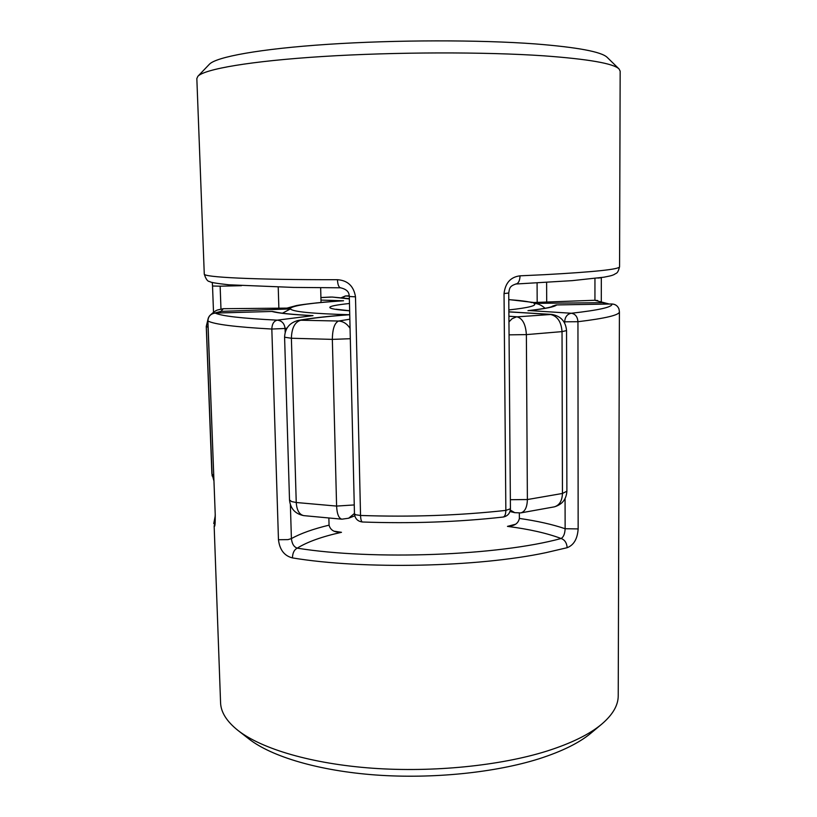 <?xml version="1.0" encoding="UTF-8"?>
<svg xmlns="http://www.w3.org/2000/svg" width="817" height="817" viewBox="0 0 817 817"><rect width="100%" height="100%" fill="white"/><g stroke="black" fill="none" stroke-linecap="round" stroke-linejoin="round"><path stroke-width="1.23" d="M215.096 522.247L214.156 526.066C214.922 527.537 215.29 523.85 215.249 515.016L207.906 320.989C208.192 316.363 210.643 313.728 215.249 313.095L215.443 313.085M601.751 724.117L591.048 733.063C579.416 742.806 562.116 751.364 539.128 758.758C495.204 772.657 432.591 779.101 375.646 774.986C318.701 770.809 271.642 756.665 249.042 739.038L238.023 730.469C261.644 748.903 311.604 763.824 372.44 768.215C433.265 772.555 500.259 765.723 546.92 751.078C571.318 743.296 589.598 734.309 601.751 724.117C612.77 714.701 618.265 705.234 618.224 695.716L619.419 311.757C619.572 315.025 605.744 318.344 577.946 321.714L578.15 528.916L565.139 528.732C564.864 533.879 563.526 537.126 561.095 538.495C546.981 533.184 529.099 529.15 507.459 526.383L515.333 524.289M290.382 504.773L291.403 538.597L287.972 539.628L278.464 539.731C279.69 549.821 284.347 555.877 292.445 557.909C292.609 552.966 294.202 549.718 297.235 548.156C373.267 560.482 498.911 555.642 561.095 538.495C564.751 539.792 566.773 542.856 567.161 547.696C573.8 545.143 577.466 538.883 578.15 528.916M214.156 526.066L220.57 702.661C220.866 712.169 226.687 721.442 238.023 730.469M519.346 513.045L519.377 518.427C518.478 522.482 515.864 524.943 511.544 525.811L507.459 526.383M328.873 518.223L329.057 525.157C330.221 529.355 333.142 531.673 337.819 532.133L341.486 532.316C322.092 536.585 307.345 541.865 297.235 548.156C293.936 546.992 291.996 543.805 291.403 538.597C300.697 533.43 313.248 528.956 329.057 525.157M611.484 304.006L556.163 304.935L552.333 306.212M556.643 304.955C554.784 306.824 545.674 308.693 529.334 310.562L527.976 310.654C540.701 309.163 548.595 307.846 551.638 306.692L552.272 306.446M619.357 311.369L618.959 308.969C617.672 305.813 615.303 304.149 611.851 303.995C612.852 307.018 599.351 310.103 571.359 313.258C567.294 313.994 565.058 316.843 564.649 321.796L563.883 321.714M342.221 297.817L345.55 295.968L349.308 296.193M287.012 328.097L285.062 328.485C284.449 323.471 281.845 320.693 277.259 320.152L313.023 315.628C293.926 314.627 281.324 313.422 275.227 311.992L272.367 311.44L215.351 313.074C210.643 313.616 208.141 316.23 207.835 320.918L207.906 320.989C214.207 324.349 235.51 327.035 271.826 329.037C272.02 323.981 273.828 321.02 277.259 320.152C242.24 318.416 221.581 316.067 215.249 313.095L272.367 311.44M355.497 296.847L349.308 296.479L354.466 513.852L355.742 514.792L360.542 515.466L355.497 296.847C353.771 286.144 347.756 280.425 337.441 279.7C337.727 284.653 338.769 287.359 340.556 287.798L293.64 287.421L228.862 284.796C216.27 283.407 209.918 282.325 209.816 281.559C207.661 281.62 205.813 279.108 204.27 274.012L196.836 78.544L197.867 76.308C204.393 69.108 250.329 61.071 322.592 56.506C394.723 51.951 484.808 51.767 543.938 55.832C588.506 59.11 613.536 63.481 619.051 68.955L620.164 71.161L619.562 266.771C619.552 269.293 594.653 271.928 544.878 274.665L520.041 275.829C510.666 276.973 505.335 282.886 504.038 293.558L505.846 510.4C505.754 514.373 504.845 516.589 503.109 517.049L503.64 516.967C507.878 515.874 510.145 513.137 510.431 508.766L505.846 510.4C459.287 515.507 410.859 517.192 360.542 515.466C360.716 519.51 361.359 521.685 362.472 522.002C411.125 523.728 458 522.073 503.109 517.049M515.66 283.999L515.935 284.01C518.468 283.448 519.837 280.731 520.041 275.829M619.051 68.955L607.184 57.364C601.486 51.777 577.588 47.304 535.482 43.934C479.681 39.747 395.418 39.839 327.678 44.343C259.816 48.846 216.066 56.935 209.336 64.308L197.867 76.308M321.04 302.453L320.652 287.737M278.863 307.948L278.219 287.104M354.752 515.823L348.645 518.223L341.904 519.183C338.789 518.458 337.023 514.087 336.594 506.08L332.345 339.382C332.499 328.996 334.572 322.878 338.555 321.03L349.85 319.212M508.95 321.898L512.106 318.722L516.364 316.904L551.812 314.412L508.879 311.828M510.359 499.708L527.384 499.544L562.453 493.468L562.035 331.62L526.373 334.613L527.384 499.544C527.139 507.347 524.933 511.799 520.746 512.902L514.761 512.668L510.329 510.084M350.064 328.352C347.072 323.767 343.242 321.326 338.555 321.03L300.768 320.233C294.835 322.01 291.71 328.015 291.383 338.248L296.244 502.506L336.594 506.08L354.251 504.937M348.645 518.223L354.455 513.454M508.858 309.939C529.263 307.692 537.606 305.507 533.879 303.362C537.821 303.464 541.538 305.098 545.041 308.275M533.879 303.362L602.936 302.668L604.743 304.179M303.75 515.629C299.277 514.598 296.775 510.216 296.244 502.506L291.628 501.577L289.514 499.994C290.443 508.685 295.182 513.903 303.75 515.629L341.904 519.183M597.666 300.533L594.827 300.299L609.37 304.047L594.715 300.268L531.847 302.586C527.639 301.412 519.949 300.431 508.777 299.645M350.309 338.708L332.345 339.382L291.383 338.248L284.592 337.227C284.99 328.373 289.473 322.797 298.031 320.478L300.768 320.233C312.268 318.089 328.597 316.261 349.737 314.729C312.472 313.687 292.7 311.747 290.423 308.918L282.447 313.217M531.847 302.586L594.715 300.268M220.018 312.993L220.917 311.4L290.423 308.918M212.134 475.994L206.333 326.82L207.896 319.641M214.238 313.166L220.917 311.4L223.276 308.734L217.822 309.909C216.229 310.276 213.86 311.88 210.725 314.698M208.08 327.3L206.262 326.432L211.848 473.227L213.891 480.845M223.245 308.703L290.566 308.08L223.245 308.703L217.822 309.909M287.41 307.999L295.917 305.711C295.55 305.456 318.732 302.106 341.649 300.85L343.569 300.768C312.237 302.811 294.569 305.241 290.566 308.08M349.37 298.951L332.111 297.041L320.918 297.582M278.464 539.731L271.826 329.037L285.062 328.485L285.174 332.325M529.334 310.562L571.359 313.258C575.342 313.932 577.537 316.751 577.946 321.714L564.649 321.796L564.659 323.032M519.377 518.427C537.269 521.001 552.527 524.432 565.139 528.732L565.068 498.646M567.161 547.696L546.062 552.629C477.628 567.243 363.33 569.663 292.445 557.909M334.388 531.234L341.486 532.316M341.251 297.725L345.407 295.958L349.278 295.795L345.172 296.009M311.859 315.607C291.546 314.576 278.25 313.197 271.959 311.481M207.835 320.918L215.249 515.016M204.27 274.012C202.902 277.218 253.454 279.853 337.441 279.7M241.485 285.695L220.141 286.185L220.968 308.949M537.178 302.229L537.086 282.948M213.513 312.288L212.532 286.011L220.141 286.185M546.614 282.396L546.696 301.739M594.939 300.268L594.95 278.454M349.308 296.479L349.319 296.448C348.941 294.59 349.615 289.953 340.566 287.798M597.901 278.076L601.322 277.749L601.292 301.299M508.725 293.017L504.038 293.558M508.909 316.22L516.998 316.822C522.594 318.426 525.719 324.349 526.373 334.613L509.052 334.847M211.848 473.227L211.94 474.146L213.676 475.29M349.645 310.838C323.277 308.744 323.226 306.293 349.472 303.485M320.979 300.094L343.569 300.768M566.886 491.191L562.453 493.468C562.147 500.831 559.441 505.294 554.324 506.857C562.167 504.559 566.344 499.34 566.886 491.191L566.538 330.589L562.035 331.62C561.259 321.571 557.255 315.832 550.025 314.382L508.879 311.89M215.218 515.915L213.758 523.595M619.419 311.757L618.959 308.969C617.632 305.732 615.201 304.067 611.667 303.975L556.163 304.935M215.177 514.853L215.157 522.992M619.562 266.771C617.611 274.42 616.202 272.817 614.139 274.563C612.209 275.258 612.964 275.482 603.967 277.188L572.247 280.639L515.935 284.01C509.379 286.185 509.594 288.289 508.725 293.037L510.431 508.766M212.543 286.011L212.246 282.406M354.466 513.852C355.007 518.672 357.683 521.389 362.472 522.002M514.761 512.668L509.971 511.534M520.746 512.902L554.324 506.857M566.538 330.589C565.752 321.469 560.84 316.077 551.812 314.412M284.592 337.227L289.514 499.994M298.031 320.478C310.164 318.232 326.545 316.363 347.184 314.851M533.358 302.443L508.777 299.573M208.325 317.946L206.262 326.432M349.359 298.675L332.111 297.041M320.918 297.551L330.691 297.041M349.645 310.746L336.022 309.235"/></g></svg>
